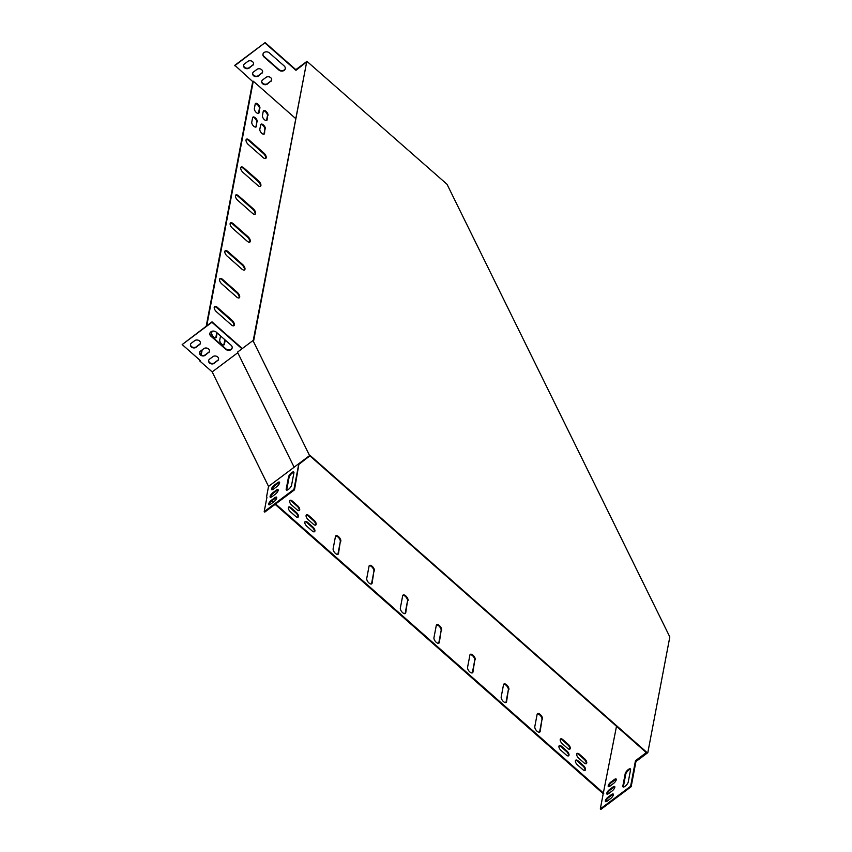 <?xml version="1.0" encoding="UTF-8"?>
<svg xmlns="http://www.w3.org/2000/svg" width="852" height="852" viewBox="0 0 852 852"><rect width="100%" height="100%" fill="white"/><g stroke="black" fill="none" stroke-linecap="round" stroke-linejoin="round"><path stroke-width="1.28" d="M252.969 340.555L237.484 352.153L294.11 467.194L309.595 455.596L252.969 340.555L253.683 340.587L306.816 61.237L253.225 340.566M309.595 455.596L646.838 753.04L646.114 753.573M310.309 455.628L647.105 752.625L646.562 753.019M306.816 61.237L447.034 184.288L669.821 636.945L647.818 752.657L647.105 752.625M298.775 464.052L309.766 456.033M295.836 69.683L306.23 61.898M635.943 761.55L647.818 752.657M275.111 504.352L603.216 793.691L616.465 726.479M269.179 504.842A3.355 1.182 131.4 0 1 271.926 500.731L273.481 502.041M275.643 503.958L603.759 793.287M298.935 463.925L294.494 489.847L264.738 512.127L264.195 511.647L266.953 497.163M271.447 501.125L272.938 502.446M234.747 65.732L265.132 42.6L234.832 65.284L252.735 81.6L253.278 81.196L206.759 325.783M252.735 81.6L206.227 326.178M201.636 350.278L200.795 354.741M199.773 360.087L199.634 360.843L200.167 360.439L182.179 344.57L211.935 322.29L241.979 348.787M202.18 349.874L201.2 354.996M242.298 348.543L212.02 321.843L182.179 344.57M272.033 489.783A3.355 1.182 131.4 0 1 274.791 485.683L278.157 483.159A3.355 1.182 131.4 0 1 279.626 482.477M270.606 497.312A3.355 1.182 131.4 0 1 273.354 493.202L276.719 490.688A3.355 1.182 131.4 0 1 278.189 490.007M271.383 500.262L274.749 497.738A3.355 1.182 131.4 0 1 276.602 497.174A3.355 1.182 131.4 0 1 276.25 499.123A3.355 1.182 131.4 0 1 274.014 501.636L270.648 504.16A3.355 1.182 131.4 0 1 268.795 504.725A3.355 1.182 131.4 0 1 269.147 502.776A3.355 1.182 131.4 0 1 271.383 500.262L271.926 500.731L275.292 498.207A3.355 1.182 131.4 0 1 276.762 497.536M286.719 490.156A3.834 1.342 131.4 0 1 286.741 489.644L289.073 477.376A3.834 1.342 131.4 0 1 291.096 474.095A3.834 1.342 131.4 0 1 293.929 472.349M274.248 485.203L277.614 482.679A3.355 1.182 131.4 0 1 279.456 482.125A3.355 1.182 131.4 0 1 279.105 484.064A3.355 1.182 131.4 0 1 276.879 486.588L273.503 489.101A3.355 1.182 131.4 0 1 271.66 489.666A3.355 1.182 131.4 0 1 272.012 487.717A3.355 1.182 131.4 0 1 274.248 485.203L274.791 485.683M272.821 492.733L276.186 490.209A3.355 1.182 131.4 0 1 278.029 489.644A3.355 1.182 131.4 0 1 277.677 491.593A3.355 1.182 131.4 0 1 275.441 494.117L272.076 496.631A3.355 1.182 131.4 0 1 270.233 497.195A3.355 1.182 131.4 0 1 270.585 495.246A3.355 1.182 131.4 0 1 272.821 492.733L273.354 493.202M266.559 496.812L268.54 486.407L294.196 467.194M298.828 463.722L293.951 489.367L264.195 511.647M293.919 472.871L291.586 485.139A3.834 1.342 131.4 0 1 289.19 488.771A3.834 1.342 131.4 0 1 286.357 490.028A3.834 1.342 131.4 0 1 286.197 489.165L288.53 476.896A3.834 1.342 131.4 0 1 290.926 473.265A3.834 1.342 131.4 0 1 293.759 472.008A3.834 1.342 131.4 0 1 293.919 472.871M646.274 752.763L646.104 753.637L636.007 761.198L631.151 786.716L600.852 809.4L600.319 808.921L603.216 793.691M616.284 779.346A3.355 1.182 -48.6 0 0 614.814 780.027L611.448 782.551A3.355 1.182 -48.6 0 0 608.701 786.662M614.856 786.875A3.355 1.182 -48.6 0 0 613.387 787.557L610.021 790.081A3.355 1.182 -48.6 0 0 607.263 794.181M613.419 794.405A3.355 1.182 -48.6 0 0 611.949 795.086L608.584 797.6A3.355 1.182 -48.6 0 0 605.836 801.711M630.597 769.228A3.834 1.342 -48.6 0 0 627.754 770.964A3.834 1.342 -48.6 0 0 625.73 774.244L623.398 786.513A3.834 1.342 -48.6 0 0 623.376 787.024M613.536 783.457A3.355 1.182 -48.6 0 0 615.772 780.943A3.355 1.182 -48.6 0 0 616.124 778.994A3.355 1.182 -48.6 0 0 614.281 779.559L610.905 782.072A3.355 1.182 -48.6 0 0 608.679 784.596A3.355 1.182 -48.6 0 0 608.328 786.545A3.355 1.182 -48.6 0 0 610.17 785.981L613.536 783.457M612.098 790.986A3.355 1.182 -48.6 0 0 614.335 788.462A3.355 1.182 -48.6 0 0 614.686 786.524A3.355 1.182 -48.6 0 0 612.844 787.078L609.478 789.602A3.355 1.182 -48.6 0 0 607.242 792.126A3.355 1.182 -48.6 0 0 606.89 794.064A3.355 1.182 -48.6 0 0 608.733 793.51L612.098 790.986M645.731 752.295L645.571 753.157L635.464 760.719L630.618 786.247L600.319 808.921M610.671 798.516A3.355 1.182 -48.6 0 0 612.907 795.992A3.355 1.182 -48.6 0 0 613.259 794.053A3.355 1.182 -48.6 0 0 611.417 794.607L608.051 797.131A3.355 1.182 -48.6 0 0 605.815 799.645A3.355 1.182 -48.6 0 0 605.463 801.594A3.355 1.182 -48.6 0 0 607.306 801.029L610.671 798.516M622.855 786.045A3.834 1.342 -48.6 0 0 623.014 786.897A3.834 1.342 -48.6 0 0 625.858 785.64A3.834 1.342 -48.6 0 0 628.243 782.008L630.576 769.739A3.834 1.342 -48.6 0 0 630.416 768.887A3.834 1.342 -48.6 0 0 627.583 770.144A3.834 1.342 -48.6 0 0 625.187 773.776L622.855 786.045L623.398 786.513M237.772 352.739L212.18 371.909L268.54 486.407M298.967 463.989L309.031 456.363M299.403 464.01L309.351 456.129M295.484 118.407L253.278 81.196M441.666 630.171A3.834 1.832 53.2 0 0 439.941 626.103A3.834 1.832 53.2 0 0 436.682 624.729A3.834 1.832 53.2 0 0 436.288 625.432L433.956 637.69A3.834 1.832 53.2 0 0 435.681 641.769A3.834 1.832 53.2 0 0 438.94 643.132A3.834 1.832 53.2 0 0 439.334 642.44L441.134 630.576A3.834 1.832 53.2 0 0 439.643 626.763A3.834 1.832 53.2 0 0 436.458 624.985M475.278 659.81A3.834 1.832 53.2 0 0 473.563 655.742A3.834 1.832 53.2 0 0 470.293 654.368A3.834 1.832 53.2 0 0 469.91 655.071L467.567 667.329A3.834 1.832 53.2 0 0 469.292 671.408A3.834 1.832 53.2 0 0 472.551 672.771A3.834 1.832 53.2 0 0 472.945 672.079L474.745 660.215A3.834 1.832 53.2 0 0 473.254 656.402A3.834 1.832 53.2 0 0 470.07 654.624M508.9 689.449A3.834 1.832 53.2 0 0 507.174 685.381A3.834 1.832 53.2 0 0 503.915 684.018A3.834 1.832 53.2 0 0 503.521 684.71L501.189 696.979A3.834 1.832 53.2 0 0 502.904 701.047A3.834 1.832 53.2 0 0 506.173 702.41A3.834 1.832 53.2 0 0 506.557 701.718L508.356 689.854A3.834 1.832 53.2 0 0 506.865 686.041A3.834 1.832 53.2 0 0 503.681 684.262M542.511 719.088A3.834 1.832 53.2 0 0 540.786 715.02A3.834 1.832 53.2 0 0 537.527 713.656A3.834 1.832 53.2 0 0 537.133 714.349L534.8 726.618A3.834 1.832 53.2 0 0 536.526 730.686A3.834 1.832 53.2 0 0 539.785 732.049A3.834 1.832 53.2 0 0 540.179 731.357L541.968 719.493A3.834 1.832 53.2 0 0 540.477 715.691A3.834 1.832 53.2 0 0 537.293 713.901M408.055 600.532A3.834 1.832 53.2 0 0 406.329 596.464A3.834 1.832 53.2 0 0 403.071 595.09A3.834 1.832 53.2 0 0 402.676 595.782L400.344 608.051A3.834 1.832 53.2 0 0 402.069 612.119A3.834 1.832 53.2 0 0 405.328 613.493A3.834 1.832 53.2 0 0 405.722 612.801L407.522 600.937A3.834 1.832 53.2 0 0 406.031 597.124A3.834 1.832 53.2 0 0 402.847 595.346M374.443 570.893A3.834 1.832 53.2 0 0 372.718 566.814A3.834 1.832 53.2 0 0 369.459 565.451A3.834 1.832 53.2 0 0 369.065 566.143L366.733 578.412A3.834 1.832 53.2 0 0 368.458 582.48A3.834 1.832 53.2 0 0 371.717 583.854A3.834 1.832 53.2 0 0 372.111 583.162L373.911 571.298A3.834 1.832 53.2 0 0 372.409 567.485A3.834 1.832 53.2 0 0 369.235 565.707M340.832 541.254A3.834 1.832 53.2 0 0 339.107 537.175A3.834 1.832 53.2 0 0 335.848 535.812A3.834 1.832 53.2 0 0 335.454 536.504L333.121 548.773A3.834 1.832 53.2 0 0 334.847 552.841A3.834 1.832 53.2 0 0 338.106 554.215A3.834 1.832 53.2 0 0 338.5 553.512L340.299 541.648A3.834 1.832 53.2 0 0 338.798 537.846A3.834 1.832 53.2 0 0 335.624 536.068M217.335 307.338A3.834 1.832 53.2 0 0 214.619 306.496A3.834 1.832 53.2 0 0 216.483 311.8L231.275 324.836A3.834 1.832 53.2 0 0 233.991 325.666A3.834 1.832 53.2 0 0 232.127 320.373L217.335 307.338L216.791 307.742A3.834 1.832 53.2 0 0 214.385 306.752M222.638 279.456A3.834 1.832 53.2 0 0 219.922 278.625A3.834 1.832 53.2 0 0 221.786 283.918L236.579 296.954A3.834 1.832 53.2 0 0 239.295 297.795A3.834 1.832 53.2 0 0 237.431 292.492L222.638 279.456L222.095 279.861A3.834 1.832 53.2 0 0 219.688 278.87M227.942 251.574A3.834 1.832 53.2 0 0 225.216 250.744A3.834 1.832 53.2 0 0 227.09 256.037L241.883 269.083A3.834 1.832 53.2 0 0 244.599 269.914A3.834 1.832 53.2 0 0 242.724 264.621L227.942 251.574L227.399 251.979A3.834 1.832 53.2 0 0 224.992 250.999M249.146 140.058A3.834 1.832 53.2 0 0 246.43 139.227A3.834 1.832 53.2 0 0 248.294 144.52L263.087 157.556A3.834 1.832 53.2 0 0 265.803 158.397A3.834 1.832 53.2 0 0 263.939 153.094L249.146 140.058L248.614 140.463A3.834 1.832 53.2 0 0 246.196 139.472M243.842 167.94A3.834 1.832 53.2 0 0 241.127 167.099A3.834 1.832 53.2 0 0 243.001 172.402L257.783 185.438A3.834 1.832 53.2 0 0 260.51 186.279A3.834 1.832 53.2 0 0 258.635 180.975L243.842 167.94L243.31 168.345A3.834 1.832 53.2 0 0 240.892 167.354M238.539 195.822A3.834 1.832 53.2 0 0 235.823 194.98A3.834 1.832 53.2 0 0 237.697 200.273L252.48 213.32A3.834 1.832 53.2 0 0 255.206 214.15A3.834 1.832 53.2 0 0 253.332 208.857L238.539 195.822L238.006 196.216A3.834 1.832 53.2 0 0 235.589 195.236M233.246 223.693A3.834 1.832 53.2 0 0 230.519 222.862A3.834 1.832 53.2 0 0 232.394 228.155L247.186 241.201A3.834 1.832 53.2 0 0 249.902 242.032A3.834 1.832 53.2 0 0 248.028 236.739L233.246 223.693L232.702 224.097A3.834 1.832 53.2 0 0 230.296 223.117M220.53 335.912L219.741 340.065A3.355 1.597 53.2 0 0 221.254 343.622A3.355 1.597 53.2 0 0 224.108 344.815A3.355 1.597 53.2 0 0 224.449 344.208L225.237 340.055M561.649 746.384A3.355 1.597 53.2 0 0 559.274 745.66A3.355 1.597 53.2 0 0 560.904 750.293L566.282 755.032A3.355 1.597 53.2 0 0 568.667 755.767A3.355 1.597 53.2 0 0 567.027 751.134L561.649 746.384L561.117 746.789A3.355 1.597 53.2 0 0 559.05 745.915M562.927 739.696A3.355 1.597 53.2 0 0 560.541 738.961A3.355 1.597 53.2 0 0 562.182 743.594L567.56 748.344A3.355 1.597 53.2 0 0 569.935 749.068A3.355 1.597 53.2 0 0 568.305 744.435L562.927 739.696L562.384 740.1A3.355 1.597 53.2 0 0 560.318 739.227M307.54 522.308A3.355 1.597 53.2 0 0 305.165 521.584A3.355 1.597 53.2 0 0 306.795 526.216L312.173 530.956A3.355 1.597 53.2 0 0 314.558 531.691A3.355 1.597 53.2 0 0 312.918 527.047L307.54 522.308L307.008 522.713A3.355 1.597 53.2 0 0 304.941 521.839M265.387 128.982A3.355 1.597 53.2 0 0 263.875 125.425A3.355 1.597 53.2 0 0 261.021 124.222A3.355 1.597 53.2 0 0 260.68 124.829L259.828 129.291A3.355 1.597 53.2 0 0 261.34 132.859A3.355 1.597 53.2 0 0 264.195 134.052A3.355 1.597 53.2 0 0 264.535 133.444L264.844 129.387A3.355 1.597 53.2 0 0 263.566 126.085A3.355 1.597 53.2 0 0 260.797 124.488M308.818 515.62A3.355 1.597 53.2 0 0 306.432 514.885A3.355 1.597 53.2 0 0 308.073 519.518L313.451 524.268A3.355 1.597 53.2 0 0 315.826 524.992A3.355 1.597 53.2 0 0 314.196 520.359L308.818 515.62L308.275 516.024A3.355 1.597 53.2 0 0 306.209 515.151M211.999 331.268L211.679 332.951A3.355 1.597 53.2 0 0 213.192 336.508A3.355 1.597 53.2 0 0 216.035 337.701A3.355 1.597 53.2 0 0 216.387 337.094L217.175 332.94M257.315 121.868A3.355 1.597 53.2 0 0 255.813 118.311A3.355 1.597 53.2 0 0 252.959 117.107A3.355 1.597 53.2 0 0 252.607 117.714L251.766 122.177A3.355 1.597 53.2 0 0 253.268 125.745A3.355 1.597 53.2 0 0 256.122 126.937A3.355 1.597 53.2 0 0 256.473 126.33L256.782 122.273A3.355 1.597 53.2 0 0 255.504 118.971A3.355 1.597 53.2 0 0 252.735 117.374M584.025 762.859A3.355 1.597 53.2 0 0 586.41 763.594A3.355 1.597 53.2 0 0 584.77 758.962L579.392 754.222A3.355 1.597 53.2 0 0 577.017 753.487A3.355 1.597 53.2 0 0 578.646 758.12L584.025 762.859M259.913 108.204A3.355 1.597 53.2 0 0 258.401 104.647A3.355 1.597 53.2 0 0 255.557 103.454A3.355 1.597 53.2 0 0 255.206 104.061L254.365 108.523A3.355 1.597 53.2 0 0 255.866 112.081A3.355 1.597 53.2 0 0 258.72 113.273A3.355 1.597 53.2 0 0 259.072 112.666L259.381 108.609A3.355 1.597 53.2 0 0 258.103 105.318A3.355 1.597 53.2 0 0 255.334 103.71M267.986 115.318A3.355 1.597 53.2 0 0 266.474 111.761A3.355 1.597 53.2 0 0 263.619 110.568A3.355 1.597 53.2 0 0 263.279 111.175L262.427 115.627A3.355 1.597 53.2 0 0 263.939 119.195A3.355 1.597 53.2 0 0 266.793 120.388A3.355 1.597 53.2 0 0 267.134 119.781L267.443 115.723A3.355 1.597 53.2 0 0 266.165 112.432A3.355 1.597 53.2 0 0 263.396 110.824M296.975 509.741A3.355 1.597 53.2 0 0 299.361 510.476A3.355 1.597 53.2 0 0 297.721 505.843L292.342 501.093A3.355 1.597 53.2 0 0 289.968 500.369A3.355 1.597 53.2 0 0 291.597 505.002L296.975 509.741M582.757 769.558A3.355 1.597 53.2 0 0 585.132 770.283A3.355 1.597 53.2 0 0 583.503 765.65L578.125 760.911A3.355 1.597 53.2 0 0 575.739 760.176A3.355 1.597 53.2 0 0 577.379 764.808L582.757 769.558M295.708 516.429A3.355 1.597 53.2 0 0 298.083 517.164A3.355 1.597 53.2 0 0 296.453 512.531L291.075 507.781A3.355 1.597 53.2 0 0 288.69 507.057A3.355 1.597 53.2 0 0 290.33 511.69L295.708 516.429M212.18 371.909L199.634 360.843M438.631 643.281A3.834 1.832 53.2 0 0 438.801 642.845L441.134 630.576M472.242 672.92A3.834 1.832 53.2 0 0 472.413 672.484L474.745 660.215M505.864 702.559A3.834 1.832 53.2 0 0 506.024 702.123L508.356 689.854M539.476 732.198A3.834 1.832 53.2 0 0 539.635 731.761L541.968 719.493M405.019 613.642A3.834 1.832 53.2 0 0 405.19 613.195L407.522 600.937M371.408 584.003A3.834 1.832 53.2 0 0 371.578 583.556L373.911 571.298M337.797 554.364A3.834 1.832 53.2 0 0 337.967 553.917L340.299 541.648M233.682 325.826A3.834 1.832 53.2 0 0 231.584 320.778L216.791 307.742M238.986 297.944A3.834 1.832 53.2 0 0 236.888 292.896L222.095 279.861M244.29 270.063A3.834 1.832 53.2 0 0 242.192 265.025L227.399 251.979M265.505 158.547A3.834 1.832 53.2 0 0 263.396 153.498L248.614 140.463M260.201 186.428A3.834 1.832 53.2 0 0 258.092 181.38L243.31 168.345M254.897 214.299A3.834 1.832 53.2 0 0 252.799 209.262L238.006 196.216M249.593 242.181A3.834 1.832 53.2 0 0 247.495 237.144L232.702 224.097M223.788 344.964A3.355 1.597 53.2 0 0 223.916 344.613L224.758 340.15A3.355 1.597 53.2 0 0 224.779 339.65M568.348 755.905A3.355 1.597 53.2 0 0 566.484 751.528L561.117 746.789M569.626 749.217A3.355 1.597 53.2 0 0 567.762 744.84L562.384 740.1M314.239 531.829A3.355 1.597 53.2 0 0 312.386 527.452L307.008 522.713M263.875 134.19A3.355 1.597 53.2 0 0 263.992 133.849L264.844 129.387M315.517 525.141A3.355 1.597 53.2 0 0 313.653 520.764L308.275 516.024M215.726 337.85A3.355 1.597 53.2 0 0 215.844 337.498L216.696 333.036A3.355 1.597 53.2 0 0 216.717 332.546M255.813 127.076A3.355 1.597 53.2 0 0 255.93 126.735L256.782 122.273M586.091 763.733A3.355 1.597 53.2 0 0 584.227 759.366L578.849 754.627A3.355 1.597 53.2 0 0 576.793 753.754M258.412 113.412A3.355 1.597 53.2 0 0 258.529 113.071L259.381 108.609M266.474 120.526A3.355 1.597 53.2 0 0 266.591 120.185L267.443 115.723M299.041 510.614A3.355 1.597 53.2 0 0 297.188 506.237L291.81 501.498A3.355 1.597 53.2 0 0 289.744 500.625M584.823 770.432A3.355 1.597 53.2 0 0 582.96 766.054L577.581 761.315A3.355 1.597 53.2 0 0 575.515 760.442M297.774 517.302A3.355 1.597 53.2 0 0 295.91 512.936L290.532 508.186A3.355 1.597 53.2 0 0 288.466 507.313M294.494 489.847L293.951 489.367M209.901 333.249A3.834 3.088 -169.2 0 0 210.998 335.763L225.791 348.798A3.834 3.088 -169.2 0 0 229.529 349.831A3.834 3.088 -169.2 0 0 232.191 347.722M208.665 360.385A3.355 2.694 -169.2 0 0 210.604 363.165A3.355 2.694 -169.2 0 0 214.342 362.856L217.707 360.332A3.355 2.694 -169.2 0 0 218.591 359.107M190.507 344.378A3.355 2.694 -169.2 0 0 192.456 347.158A3.355 2.694 -169.2 0 0 196.184 346.849L199.549 344.325A3.355 2.694 -169.2 0 0 200.433 343.1M199.592 352.377A3.355 2.694 -169.2 0 0 201.53 355.156A3.355 2.694 -169.2 0 0 205.257 354.858L208.623 352.334A3.355 2.694 -169.2 0 0 209.517 351.109M216.301 332.173A3.834 3.088 -169.2 0 0 212.425 331.162A3.834 3.088 -169.2 0 0 209.848 333.473A3.834 3.088 -169.2 0 0 210.913 336.21L225.705 349.245A3.834 3.088 -169.2 0 0 229.582 350.257A3.834 3.088 -169.2 0 0 232.159 347.946A3.834 3.088 -169.2 0 0 231.084 345.22L216.301 332.173M217.622 360.779A3.355 2.694 -169.2 0 0 218.559 359.331A3.355 2.694 -169.2 0 0 216.77 356.381A3.355 2.694 -169.2 0 0 212.915 356.637L209.549 359.15A3.355 2.694 -169.2 0 0 208.612 360.598A3.355 2.694 -169.2 0 0 210.391 363.548A3.355 2.694 -169.2 0 0 214.257 363.303L217.707 360.332M199.464 344.772A3.355 2.694 -169.2 0 0 200.412 343.324A3.355 2.694 -169.2 0 0 198.623 340.374A3.355 2.694 -169.2 0 0 194.767 340.63L191.391 343.143A3.355 2.694 -169.2 0 0 190.454 344.591A3.355 2.694 -169.2 0 0 192.243 347.541A3.355 2.694 -169.2 0 0 196.098 347.296L199.549 344.325M208.548 352.781A3.355 2.694 -169.2 0 0 209.485 351.333A3.355 2.694 -169.2 0 0 207.696 348.383A3.355 2.694 -169.2 0 0 203.841 348.628L200.476 351.152A3.355 2.694 -169.2 0 0 199.528 352.6A3.355 2.694 -169.2 0 0 201.317 355.55A3.355 2.694 -169.2 0 0 205.172 355.295L208.623 352.334M646.104 753.637L645.571 753.157M265.132 42.6L296.049 69.864L306.145 62.313L295.963 70.311L265.047 43.047M263.002 54.017A3.834 3.088 -169.2 0 0 264.109 56.52L278.892 69.555A3.834 3.088 -169.2 0 0 282.64 70.599A3.834 3.088 -169.2 0 0 285.292 68.479M261.766 81.142A3.355 2.694 -169.2 0 0 263.715 83.922A3.355 2.694 -169.2 0 0 267.443 83.613L270.808 81.089A3.355 2.694 -169.2 0 0 271.692 79.864M243.619 65.135A3.355 2.694 -169.2 0 0 245.557 67.915A3.355 2.694 -169.2 0 0 249.295 67.606L252.661 65.093A3.355 2.694 -169.2 0 0 253.545 63.857M252.693 73.134A3.355 2.694 -169.2 0 0 254.641 75.913A3.355 2.694 -169.2 0 0 258.369 75.615L261.734 73.091A3.355 2.694 -169.2 0 0 262.618 71.866M269.402 52.931A3.834 3.088 -169.2 0 0 265.526 51.919A3.834 3.088 -169.2 0 0 262.948 54.23A3.834 3.088 -169.2 0 0 264.024 56.967L278.806 70.002A3.834 3.088 -169.2 0 0 282.683 71.014A3.834 3.088 -169.2 0 0 285.26 68.703A3.834 3.088 -169.2 0 0 284.195 65.977L269.402 52.931M270.723 81.536A3.355 2.694 -169.2 0 0 271.66 80.088A3.355 2.694 -169.2 0 0 269.882 77.138A3.355 2.694 -169.2 0 0 266.016 77.394L262.65 79.907A3.355 2.694 -169.2 0 0 261.713 81.355A3.355 2.694 -169.2 0 0 263.502 84.305A3.355 2.694 -169.2 0 0 267.358 84.06L270.808 81.089M252.575 65.529A3.355 2.694 -169.2 0 0 253.513 64.081A3.355 2.694 -169.2 0 0 251.723 61.131A3.355 2.694 -169.2 0 0 247.868 61.387L244.503 63.9A3.355 2.694 -169.2 0 0 243.565 65.359A3.355 2.694 -169.2 0 0 245.355 68.298A3.355 2.694 -169.2 0 0 249.21 68.053L252.661 65.093M261.649 73.538A3.355 2.694 -169.2 0 0 262.586 72.09A3.355 2.694 -169.2 0 0 260.808 69.14A3.355 2.694 -169.2 0 0 256.942 69.385L253.576 71.909A3.355 2.694 -169.2 0 0 252.639 73.357A3.355 2.694 -169.2 0 0 254.428 76.307A3.355 2.694 -169.2 0 0 258.284 76.062L261.734 73.091M636.007 761.198L635.464 760.719M631.151 786.716L630.618 786.247M295.91 512.936L296.453 512.531M290.532 508.186L291.075 507.781M582.96 766.054L583.503 765.65M577.581 761.315L578.125 760.911M297.188 506.237L297.721 505.843M291.81 501.498L292.342 501.093M266.591 120.185L267.134 119.781M258.529 113.071L259.072 112.666M584.227 759.366L584.77 758.962M578.849 754.627L579.392 754.222M255.93 126.735L256.473 126.33M215.844 337.498L216.387 337.094M313.653 520.764L314.196 520.359M263.992 133.849L264.535 133.444M312.386 527.452L312.918 527.047M567.762 744.84L568.305 744.435M566.484 751.528L567.027 751.134M223.916 344.613L224.449 344.208M247.495 237.144L248.028 236.739M252.799 209.262L253.332 208.857M258.092 181.38L258.635 180.975M263.396 153.498L263.939 153.094M242.192 265.025L242.724 264.621M236.888 292.896L237.431 292.492M231.584 320.778L232.127 320.373M337.967 553.917L338.5 553.512M371.578 583.556L372.111 583.162M405.19 613.195L405.722 612.801M539.635 731.761L540.179 731.357M506.024 702.123L506.557 701.718M472.413 672.484L472.945 672.079M438.801 642.845L439.334 642.44M613.387 787.557L612.844 787.078M610.021 790.081L609.478 789.602M276.719 490.688L276.186 490.209M611.949 795.086L611.417 794.607M608.584 797.6L608.051 797.131M275.292 498.207L274.749 497.738M614.814 780.027L614.281 779.559M611.448 782.551L610.905 782.072M278.157 483.159L277.614 482.679M625.73 774.244L625.187 773.776M286.741 489.644L286.197 489.165M289.073 477.376L288.53 476.896"/></g></svg>
